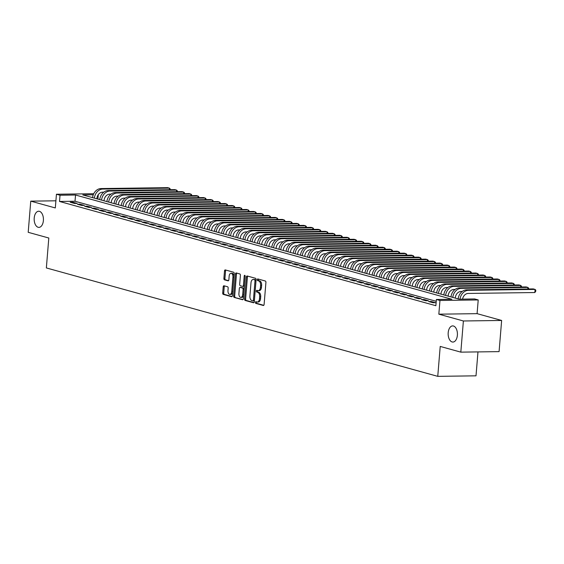 <?xml version="1.0" encoding="UTF-8"?>
<svg xmlns="http://www.w3.org/2000/svg" width="564" height="564" viewBox="0 0 564 564"><rect width="100%" height="100%" fill="white"/><g stroke="black" fill="none" stroke-linecap="round" stroke-linejoin="round"><path stroke-width="0.85" d="M255.407 302.417A0.867 0.501 -90.8 0 0 255.83 303.411L263.303 305.484A1.241 0.712 -90.8 0 0 263.423 305.498A1.241 0.712 -90.8 0 0 264.107 304.454L265.919 282.43A1.241 0.712 -90.8 0 0 265.313 281.013L257.84 278.94A0.867 0.501 -90.8 0 0 257.755 278.926A0.867 0.501 -90.8 0 0 257.276 279.659A0.867 0.501 -90.8 0 0 257.699 280.653L258.664 280.921A3.962 2.277 -90.8 0 1 260.596 285.462L260.448 287.295A3.962 2.277 -90.8 0 1 258.249 290.636A3.962 2.277 -90.8 0 1 257.875 290.587L256.902 290.319A0.867 0.501 -90.8 0 0 256.824 290.305A0.867 0.501 -90.8 0 0 256.338 291.038A0.867 0.501 -90.8 0 0 256.761 292.032L257.734 292.3A3.962 2.277 -90.8 0 1 259.659 296.84L259.51 298.673A3.962 2.277 -90.8 0 1 257.311 302.015A3.962 2.277 -90.8 0 1 256.937 301.966L255.971 301.698A0.867 0.501 -90.8 0 0 255.887 301.684A0.867 0.501 -90.8 0 0 255.407 302.417M256.606 301.874A0.867 0.501 -90.8 0 0 256.437 302.403A0.867 0.501 -90.8 0 0 256.86 303.397L263.783 305.314M258.481 279.117A0.867 0.501 -90.8 0 0 258.312 279.645A0.867 0.501 -90.8 0 0 258.735 280.639L259.701 280.907L258.664 280.921M257.544 290.495A0.867 0.501 -90.8 0 0 257.374 291.024A0.867 0.501 -90.8 0 0 257.797 292.018L258.763 292.286L257.734 292.3M43.386 220.58A8.079 4.632 -90.8 0 0 38.69 211.232A8.079 4.632 -90.8 0 0 34.214 218.035A8.079 4.632 -90.8 0 0 38.909 227.384A8.079 4.632 -90.8 0 0 43.386 220.58M457.376 335.249A8.079 4.632 -90.8 0 0 452.68 325.9A8.079 4.632 -90.8 0 0 448.197 332.711A8.079 4.632 -90.8 0 0 452.899 342.059A8.079 4.632 -90.8 0 0 457.376 335.249M224.014 285.779A1.241 0.712 -90.8 0 0 223.894 285.758A1.241 0.712 -90.8 0 0 223.203 286.801L222.695 292.984A1.241 0.712 -90.8 0 0 223.302 294.401L231.607 296.699A1.241 0.712 -90.8 0 0 231.719 296.713A1.241 0.712 -90.8 0 0 232.41 295.67L234.222 273.653A1.241 0.712 -90.8 0 0 233.616 272.229L225.311 269.93A1.241 0.712 -90.8 0 0 225.198 269.916A1.241 0.712 -90.8 0 0 224.507 270.96L223.894 278.426A1.241 0.712 -90.8 0 0 224.5 279.843L228.053 280.823A1.241 0.712 -90.8 0 0 228.166 280.844A1.241 0.712 -90.8 0 0 228.857 279.8L229.16 276.099A3.313 1.903 -90.8 0 1 231 273.3A3.313 1.903 -90.8 0 1 232.925 277.135L231.733 291.637A3.313 1.903 -90.8 0 1 229.893 294.429A3.313 1.903 -90.8 0 1 227.969 290.594L228.166 288.176A1.241 0.712 -90.8 0 0 227.567 286.759L224.014 285.779M436.226 301.296L75.019 201.249L59.516 201.461L60.024 195.229L56.442 194.235L93.73 193.727M460.823 352.14L463.389 320.979L501.643 320.458L499.084 351.619L460.823 352.14L440.216 346.43L437.756 376.35L46.354 267.935L48.807 238.015L28.2 232.312L30.759 201.144L55.314 207.947L56.442 194.235M501.643 320.458L477.088 313.654L438.834 314.176L463.389 320.979M438.834 314.176L439.962 300.464L436.381 299.477L451.884 299.265L75.534 195.017L60.024 195.229M59.516 201.461L435.866 305.709L436.381 299.477M244.579 299.047A1.241 0.712 -90.8 0 0 245.185 300.464L253.49 302.762A1.241 0.712 -90.8 0 0 253.603 302.776A1.241 0.712 -90.8 0 0 254.293 301.733L256.105 279.709A1.241 0.712 -90.8 0 0 255.499 278.292L247.194 275.993A1.241 0.712 -90.8 0 0 247.081 275.979A1.241 0.712 -90.8 0 0 246.39 277.023L244.579 299.047L245.615 299.033A1.241 0.712 -90.8 0 0 246.221 300.45L253.969 302.593M242.548 299.731L234.243 297.432A1.241 0.712 -90.8 0 1 233.637 296.015L235.449 273.991A1.241 0.712 -90.8 0 1 236.14 272.948A1.241 0.712 -90.8 0 1 236.253 272.962L239.806 273.949A1.241 0.712 -90.8 0 1 240.412 275.366L239.679 284.298A1.241 0.712 -90.8 0 0 240.278 285.715L242.64 286.364A1.241 0.712 -90.8 0 0 242.753 286.385A1.241 0.712 -90.8 0 0 243.444 285.342L244.205 276.043A0.867 0.501 -90.8 0 1 244.684 275.31A0.867 0.501 -90.8 0 1 245.192 276.311L243.352 298.701A1.241 0.712 -90.8 0 1 242.661 299.745A1.241 0.712 -90.8 0 1 242.548 299.731L242.781 299.731M55.899 200.805L30.759 201.144M428.668 301.536L432.969 302.727L435.549 302.692L431.249 301.5L428.668 301.536M421.498 299.547L425.799 300.739L428.386 300.704L424.079 299.512L421.498 299.547M414.329 297.559L418.629 298.751L421.216 298.716L416.916 297.524L414.329 297.559M407.159 295.578L411.459 296.77L414.046 296.734L409.746 295.543L407.159 295.578M399.989 293.59L404.289 294.782L406.877 294.746L402.576 293.555L399.989 293.59M392.826 291.602L397.126 292.794L399.707 292.758L395.406 291.567L392.826 291.602M385.656 289.621L389.957 290.812L392.537 290.777L388.236 289.586L385.656 289.621M378.486 287.633L382.787 288.824L385.374 288.789L381.074 287.598L378.486 287.633M371.316 285.652L375.617 286.843L378.204 286.801L373.904 285.617L371.316 285.652M364.147 283.664L368.447 284.855L371.034 284.82L366.734 283.629L364.147 283.664M356.977 281.676L361.284 282.867L363.865 282.832L359.564 281.64L356.977 281.676M349.814 279.695L354.114 280.886L356.695 280.851L352.394 279.659L349.814 279.695M342.644 277.707L346.945 278.898L349.532 278.863L345.224 277.671L342.644 277.707M335.474 275.718L339.775 276.91L342.362 276.875L338.062 275.683L335.474 275.718M328.304 273.737L332.605 274.929L335.192 274.894L330.892 273.702L328.304 273.737M321.135 271.749L325.435 272.941L328.022 272.906L323.722 271.714L321.135 271.749M313.965 269.761L318.272 270.953L320.853 270.917L316.552 269.726L313.965 269.761M306.802 267.78L311.102 268.972L313.683 268.936L309.382 267.745L306.802 267.78M299.632 265.792L303.933 266.983L306.52 266.948L302.212 265.757L299.632 265.792M292.462 263.804L296.763 264.995L299.35 264.96L295.05 263.769L292.462 263.804M285.292 261.823L289.593 263.014L292.18 262.979L287.88 261.788L285.292 261.823M278.123 259.835L282.423 261.026L285.01 260.991L280.71 259.8L278.123 259.835M270.96 257.847L275.26 259.038L277.841 259.003L273.54 257.811L270.96 257.847M263.79 255.866L268.09 257.057L270.671 257.022L266.37 255.83L263.79 255.866M256.62 253.878L260.921 255.069L263.508 255.034L259.207 253.842L256.62 253.878M249.45 251.889L253.751 253.081L256.338 253.046L252.037 251.854L249.45 251.889M242.28 249.908L246.581 251.1L249.168 251.065L244.868 249.873L242.28 249.908M235.11 247.92L239.418 249.112L241.998 249.076L237.698 247.885L235.11 247.92M227.948 245.939L232.248 247.131L234.828 247.095L230.528 245.904L227.948 245.939M220.778 243.951L225.078 245.143L227.659 245.107L223.358 243.916L220.778 243.951M213.608 241.963L217.908 243.154L220.496 243.119L216.195 241.928L213.608 241.963M206.438 239.982L210.739 241.173L213.326 241.138L209.025 239.947L206.438 239.982M199.268 237.994L203.569 239.185L206.156 239.15L201.856 237.959L199.268 237.994M192.098 236.006L196.406 237.197L198.986 237.162L194.686 235.971L192.098 236.006M184.936 234.025L189.236 235.216L191.816 235.181L187.516 233.989L184.936 234.025M177.766 232.037L182.066 233.228L184.654 233.193L180.346 232.001L177.766 232.037M170.596 230.049L174.896 231.24L177.484 231.205L173.183 230.013L170.596 230.049M163.426 228.067L167.727 229.259L170.314 229.224L166.013 228.032L163.426 228.067M156.256 226.079L160.557 227.271L163.144 227.236L158.844 226.044L156.256 226.079M149.093 224.091L153.394 225.283L155.974 225.247L151.674 224.056L149.093 224.091M141.924 222.11L146.224 223.302L148.804 223.266L144.504 222.075L141.924 222.11M134.754 220.122L139.054 221.314L141.642 221.278L137.341 220.087L134.754 220.122M127.584 218.134L131.884 219.326L134.472 219.29L130.171 218.099L127.584 218.134M120.414 216.153L124.715 217.344L127.302 217.309L123.001 216.118L120.414 216.153M113.244 214.165L117.545 215.356L120.132 215.321L115.832 214.13L113.244 214.165M106.081 212.184L110.382 213.375L112.962 213.34L108.662 212.149L106.081 212.184M98.912 210.196L103.212 211.387L105.792 211.352L101.492 210.161L98.912 210.196M91.742 208.208L96.042 209.399L98.629 209.364L94.329 208.172L91.742 208.208M84.572 206.227L88.872 207.418L91.46 207.383L87.159 206.191L84.572 206.227M77.402 204.238L81.702 205.43L84.29 205.395L79.989 204.203L77.402 204.238M77.12 203.407L72.819 202.215L70.232 202.25L74.54 203.442L77.12 203.407M437.756 376.35L476.009 375.828L477.976 351.908M97.917 199.113L98.277 194.707M93.264 194.777L82.774 194.918L459.124 299.167L474.634 298.948L478.216 299.942L439.962 300.464M477.088 313.654L478.216 299.942M75.019 201.249L75.534 195.017M431.249 301.5L431.192 302.233M424.079 299.512L424.022 300.245M416.916 297.524L416.852 298.264M409.746 295.543L409.683 296.276M402.576 293.555L402.513 294.288M395.406 291.567L395.35 292.307M388.236 289.586L388.18 290.319M381.074 287.598L381.01 288.331M373.904 285.617L373.84 286.35M366.734 283.629L366.671 284.362M359.564 281.64L359.508 282.374M352.394 279.659L352.338 280.393M345.224 277.671L345.168 278.404M338.062 275.683L337.998 276.416M330.892 273.702L330.828 274.435M323.722 271.714L323.658 272.447M316.552 269.726L316.496 270.466M309.382 267.745L309.326 268.478M302.212 265.757L302.156 266.49M295.05 263.769L294.986 264.509M287.88 261.788L287.816 262.521M280.71 259.8L280.646 260.533M273.54 257.811L273.484 258.552M266.37 255.83L266.314 256.564M259.207 253.842L259.144 254.576M252.037 251.854L251.974 252.594M244.868 249.873L244.804 250.606M237.698 247.885L237.634 248.618M230.528 245.904L230.472 246.637M223.358 243.916L223.302 244.649M216.195 241.928L216.132 242.661M209.025 239.947L208.962 240.68M201.856 237.959L201.792 238.692M194.686 235.971L194.629 236.704M187.516 233.989L187.459 234.723M180.346 232.001L180.29 232.735M173.183 230.013L173.12 230.754M166.013 228.032L165.95 228.765M158.844 226.044L158.78 226.777M151.674 224.056L151.617 224.796M144.504 222.075L144.447 222.808M137.341 220.087L137.278 220.82M130.171 218.099L130.108 218.839M123.001 216.118L122.938 216.851M115.832 214.13L115.768 214.863M108.662 212.149L108.605 212.882M101.492 210.161L101.435 210.894M94.329 208.172L94.266 208.906M87.159 206.191L87.096 206.925M79.989 204.203L79.926 204.936M72.819 202.215L72.763 202.948M257.967 301.952A3.962 2.277 -90.8 0 0 258.347 302.001A3.962 2.277 -90.8 0 0 260.547 298.659L259.51 298.673M258.763 292.286A3.962 2.277 -90.8 0 1 260.695 296.826L260.547 298.659M258.904 290.573A3.962 2.277 -90.8 0 0 259.285 290.622A3.962 2.277 -90.8 0 0 261.477 287.28L260.448 287.295M259.701 280.907A3.962 2.277 -90.8 0 1 261.633 285.447L261.477 287.28M247.751 276.148A1.241 0.712 -90.8 0 0 247.427 277.009L245.615 299.033M252.855 300.838A0.867 0.501 -90.8 0 0 252.94 300.845A0.867 0.501 -90.8 0 0 253.419 300.118L255.006 280.78A0.867 0.501 -90.8 0 0 254.583 279.793L253.567 279.511A3.962 2.277 -90.8 0 0 253.187 279.462A3.962 2.277 -90.8 0 0 250.994 282.797L249.901 296.015A3.962 2.277 -90.8 0 0 251.833 300.556L252.855 300.838M253.017 300.831L253.892 300.823A0.867 0.501 -90.8 0 0 253.969 300.831A0.867 0.501 -90.8 0 0 254.406 300.358M256.042 280.498A0.867 0.501 -90.8 0 0 255.619 279.779L254.583 279.793M253.187 279.462L254.223 279.448A3.962 2.277 -90.8 0 1 254.597 279.497L255.619 279.779M243.028 299.562L234.243 297.432M236.809 273.117A1.241 0.712 -90.8 0 0 236.485 273.977L234.673 296.001A1.241 0.712 -90.8 0 0 235.28 297.418M242.872 286.364L243.669 286.35A1.241 0.712 -90.8 0 0 243.789 286.371A1.241 0.712 -90.8 0 0 244.423 285.638M238.917 293.562A3.313 1.903 -90.8 0 0 240.842 297.397A3.313 1.903 -90.8 0 0 242.682 294.605L243.098 289.501A1.241 0.712 -90.8 0 0 242.499 288.077L240.137 287.428A1.241 0.712 -90.8 0 0 240.024 287.414A1.241 0.712 -90.8 0 0 239.333 288.458L238.917 293.562M240.842 297.397L241.878 297.383A3.313 1.903 -90.8 0 0 243.648 295.113M244.134 289.156A1.241 0.712 -90.8 0 0 243.528 288.063L242.499 288.077M240.941 287.414A1.241 0.712 -90.8 0 1 241.054 287.4A1.241 0.712 -90.8 0 1 241.173 287.414L243.528 288.063M229.893 294.429L230.93 294.415A3.313 1.903 -90.8 0 0 232.699 292.145M233.975 276.593A3.313 1.903 -90.8 0 0 232.03 273.286L231 273.3M225.868 270.086A1.241 0.712 -90.8 0 0 225.544 270.946L224.93 278.412A1.241 0.712 -90.8 0 0 225.529 279.829L228.533 280.661M224.564 285.927A1.241 0.712 -90.8 0 0 224.239 286.787L223.732 292.97A1.241 0.712 -90.8 0 0 224.338 294.387L232.086 296.537M462.579 299.117A6.31 5.097 -74.5 0 1 468.176 293.442L534.813 292.533L535.074 289.417L468.437 290.326A9.468 7.649 105.5 0 0 459.984 299.153M468.437 290.326L466.647 289.833L533.276 288.916L535.074 289.417L535.8 290.185L535.694 291.426L534.813 292.533M466.647 289.833A9.468 7.649 105.5 0 0 458.158 298.899M455.303 298.102L455.331 297.757A6.31 5.097 -74.5 0 1 461.014 291.454L462.24 291.44M527.77 288.994L527.904 287.428L528.63 288.197L528.567 288.987M461.267 288.338L459.477 287.844L526.106 286.935L527.904 287.428L461.267 288.338A9.468 7.649 105.5 0 0 452.779 297.404M459.477 287.844A9.468 7.649 105.5 0 0 450.988 296.911M448.133 296.121L448.161 295.776A6.31 5.097 -74.5 0 1 453.844 289.473L455.07 289.452M520.607 287.005L520.734 285.447L521.46 286.209L521.397 286.998M454.098 286.357L452.307 285.856L518.943 284.947L520.734 285.447L454.098 286.357A9.468 7.649 105.5 0 0 445.616 295.423M452.307 285.856A9.468 7.649 105.5 0 0 443.819 294.923M440.963 294.133L440.992 293.788A6.31 5.097 -74.5 0 1 446.674 287.485L447.901 287.471M513.437 285.024L513.564 283.459L514.298 284.228L514.227 285.01M446.928 284.369L445.137 283.875L511.774 282.959L513.564 283.459L446.928 284.369A9.468 7.649 105.5 0 0 438.447 293.435M445.137 283.875A9.468 7.649 105.5 0 0 436.656 292.942M433.794 292.145L433.822 291.799A6.31 5.097 -74.5 0 1 439.504 285.497L440.731 285.483M506.268 283.036L506.394 281.471L507.128 282.24L507.064 283.029M439.758 282.381L437.967 281.887L504.604 280.978L506.394 281.471L439.758 282.381A9.468 7.649 105.5 0 0 431.277 291.447M437.967 281.887A9.468 7.649 105.5 0 0 429.486 290.953M426.624 290.164L426.652 289.818A6.31 5.097 -74.5 0 1 432.334 283.516L433.561 283.495M499.098 281.048L499.225 279.49L499.958 280.252L499.894 281.041M432.595 280.4L430.797 279.899L497.434 278.99L499.225 279.49L432.595 280.4A9.468 7.649 105.5 0 0 424.107 289.466M430.797 279.899A9.468 7.649 105.5 0 0 422.316 288.965M419.461 288.176L419.489 287.83A6.31 5.097 -74.5 0 1 425.164 281.528L426.391 281.514M491.928 279.067L492.062 277.502L492.788 278.271L492.724 279.053M425.425 278.412L423.634 277.918L490.264 277.009L492.062 277.502L425.425 278.412A9.468 7.649 105.5 0 0 416.937 287.478M423.634 277.918A9.468 7.649 105.5 0 0 415.146 286.984M412.291 286.188L412.319 285.842A6.31 5.097 -74.5 0 1 418.002 279.54L419.228 279.525M484.758 277.079L484.892 275.514L485.618 276.282L485.555 277.072M418.255 276.423L416.465 275.93L483.101 275.021L484.892 275.514L418.255 276.423A9.468 7.649 105.5 0 0 409.774 285.49M416.465 275.93A9.468 7.649 105.5 0 0 407.976 284.996M405.121 284.207L405.149 283.861A6.31 5.097 -74.5 0 1 410.832 277.558L412.058 277.537M477.595 275.098L477.722 273.533L478.448 274.301L478.385 275.084M411.085 274.442L409.295 273.942L475.931 273.032L477.722 273.533L411.085 274.442A9.468 7.649 105.5 0 0 402.604 283.509M409.295 273.942A9.468 7.649 105.5 0 0 400.814 283.008M397.951 282.219L397.98 281.873A6.31 5.097 -74.5 0 1 403.662 275.57L404.889 275.556M470.425 273.11L470.552 271.545L471.285 272.313L471.215 273.096M403.916 272.454L402.125 271.961L468.762 271.051L470.552 271.545L403.916 272.454A9.468 7.649 105.5 0 0 395.434 281.521M402.125 271.961A9.468 7.649 105.5 0 0 393.644 281.027M390.781 280.23L390.81 279.892A6.31 5.097 -74.5 0 1 396.492 273.582L397.719 273.568M463.255 271.122L463.382 269.557L464.116 270.325L464.052 271.115M396.753 270.466L394.955 269.973L461.592 269.063L463.382 269.557L396.753 270.466A9.468 7.649 105.5 0 0 388.265 279.54M394.955 269.973A9.468 7.649 105.5 0 0 386.474 279.039M383.612 278.249L383.64 277.904A6.31 5.097 -74.5 0 1 389.322 271.601L390.549 271.58M456.086 269.141L456.213 267.576L456.946 268.344L456.882 269.127M389.583 268.485L387.785 267.985L454.422 267.075L456.213 267.576L389.583 268.485A9.468 7.649 105.5 0 0 381.095 277.551M387.785 267.985A9.468 7.649 105.5 0 0 379.304 277.051M376.449 276.261L376.477 275.916A6.31 5.097 -74.5 0 1 382.159 269.613L383.386 269.599M448.916 267.153L449.05 265.588L449.776 266.356L449.712 267.139M382.413 266.497L380.622 266.004L447.252 265.094L449.05 265.588L382.413 266.497A9.468 7.649 105.5 0 0 373.925 275.563M380.622 266.004A9.468 7.649 105.5 0 0 372.134 275.07M369.279 274.28L369.307 273.935A6.31 5.097 -74.5 0 1 374.989 267.632L376.216 267.611M441.753 265.165L441.88 263.599L442.606 264.368L442.543 265.158M375.243 264.516L373.453 264.015L440.089 263.106L441.88 263.599L375.243 264.516A9.468 7.649 105.5 0 0 366.762 273.582M373.453 264.015A9.468 7.649 105.5 0 0 364.964 273.082M362.109 272.292L362.137 271.947A6.31 5.097 -74.5 0 1 367.82 265.644L369.046 265.623M434.583 263.184L434.71 261.618L435.436 262.387L435.373 263.169M368.073 262.528L366.283 262.027L432.919 261.118L434.71 261.618L368.073 262.528A9.468 7.649 105.5 0 0 359.592 271.594M366.283 262.027A9.468 7.649 105.5 0 0 357.802 271.101M354.939 270.304L354.967 269.959A6.31 5.097 -74.5 0 1 360.65 263.656L361.876 263.642M427.413 261.195L427.54 259.63L428.273 260.399L428.203 261.181M360.904 260.54L359.113 260.046L425.749 259.137L427.54 259.63L360.904 260.54A9.468 7.649 105.5 0 0 352.422 269.606M359.113 260.046A9.468 7.649 105.5 0 0 350.632 269.113M347.769 268.323L347.798 267.978A6.31 5.097 -74.5 0 1 353.48 261.675L354.707 261.654M420.243 259.207L420.37 257.642L421.104 258.411L421.04 259.2M353.741 258.559L351.943 258.058L418.58 257.149L420.37 257.642L353.741 258.559A9.468 7.649 105.5 0 0 345.253 267.625M351.943 258.058A9.468 7.649 105.5 0 0 343.462 267.124M340.6 266.335L340.628 265.989A6.31 5.097 -74.5 0 1 346.31 259.687L347.537 259.673M413.074 257.226L413.2 255.661L413.934 256.43L413.87 257.212M346.571 256.571L344.78 256.077L411.41 255.161L413.2 255.661L346.571 256.571A9.468 7.649 105.5 0 0 338.083 265.637M344.78 256.077A9.468 7.649 105.5 0 0 336.292 265.143M333.437 264.347L333.465 264.001A6.31 5.097 -74.5 0 1 339.147 257.699L340.374 257.685M405.904 255.238L406.038 253.673L406.764 254.442L406.7 255.231M339.401 254.583L337.61 254.089L404.24 253.18L406.038 253.673L339.401 254.583A9.468 7.649 105.5 0 0 330.913 263.649M337.61 254.089A9.468 7.649 105.5 0 0 329.122 263.155M326.267 262.366L326.295 262.02A6.31 5.097 -74.5 0 1 331.977 255.718L333.204 255.696M398.741 253.25L398.868 251.692L399.594 252.453L399.531 253.243M332.231 252.601L330.441 252.101L397.077 251.191L398.868 251.692L332.231 252.601A9.468 7.649 105.5 0 0 323.75 261.668M330.441 252.101A9.468 7.649 105.5 0 0 321.952 261.167M319.097 260.378L319.125 260.032A6.31 5.097 -74.5 0 1 324.808 253.729L326.034 253.715M391.571 251.269L391.698 249.704L392.431 250.472L392.361 251.255M325.061 250.613L323.271 250.12L389.907 249.203L391.698 249.704L325.061 250.613A9.468 7.649 105.5 0 0 316.58 259.68M323.271 250.12A9.468 7.649 105.5 0 0 314.79 259.186M311.927 258.39L311.955 258.044A6.31 5.097 -74.5 0 1 317.638 251.741L318.864 251.727M384.401 249.281L384.528 247.716L385.261 248.484L385.198 249.274M317.892 248.625L316.101 248.132L382.737 247.222L384.528 247.716L317.892 248.625A9.468 7.649 105.5 0 0 309.41 257.692M316.101 248.132A9.468 7.649 105.5 0 0 307.62 257.198M304.757 256.409L304.786 256.063A6.31 5.097 -74.5 0 1 310.468 249.76L311.695 249.739M377.231 247.293L377.358 245.735L378.091 246.496L378.028 247.286M310.729 246.644L308.931 246.144L375.568 245.234L377.358 245.735L310.729 246.644A9.468 7.649 105.5 0 0 302.241 255.711M308.931 246.144A9.468 7.649 105.5 0 0 300.45 255.21M297.588 254.42L297.623 254.075A6.31 5.097 -74.5 0 1 303.298 247.772L304.525 247.758M370.062 245.312L370.195 243.747L370.922 244.515L370.858 245.298M303.559 244.656L301.768 244.163L368.398 243.246L370.195 243.747L303.559 244.656A9.468 7.649 105.5 0 0 295.071 253.722M301.768 244.163A9.468 7.649 105.5 0 0 293.28 253.229M290.425 252.432L290.453 252.087A6.31 5.097 -74.5 0 1 296.135 245.784L297.362 245.77M362.892 243.324L363.026 241.759L363.752 242.527L363.688 243.317M296.389 242.668L294.598 242.175L361.235 241.265L363.026 241.759L296.389 242.668A9.468 7.649 105.5 0 0 287.908 251.734M294.598 242.175A9.468 7.649 105.5 0 0 286.11 251.241M283.255 250.451L283.283 250.106A6.31 5.097 -74.5 0 1 288.965 243.803L290.192 243.782M355.729 241.343L355.856 239.778L356.582 240.539L356.518 241.329M289.219 240.687L287.428 240.186L354.065 239.277L355.856 239.778L289.219 240.687A9.468 7.649 105.5 0 0 280.738 249.753M287.428 240.186A9.468 7.649 105.5 0 0 278.947 249.253M276.085 248.463L276.113 248.118A6.31 5.097 -74.5 0 1 281.796 241.815L283.022 241.801M348.559 239.355L348.686 237.789L349.419 238.558L349.349 239.34M282.049 238.699L280.259 238.205L346.895 237.296L348.686 237.789L282.049 238.699A9.468 7.649 105.5 0 0 273.568 247.765M280.259 238.205A9.468 7.649 105.5 0 0 271.777 247.272M268.915 246.475L268.943 246.13A6.31 5.097 -74.5 0 1 274.626 239.827L275.852 239.813M341.389 237.366L341.516 235.801L342.249 236.57L342.186 237.359M274.887 236.711L273.089 236.217L339.725 235.308L341.516 235.801L274.887 236.711A9.468 7.649 105.5 0 0 266.398 245.784M273.089 236.217A9.468 7.649 105.5 0 0 264.608 245.284M261.745 244.494L261.774 244.149A6.31 5.097 -74.5 0 1 267.456 237.846L268.683 237.825M334.219 235.385L334.346 233.82L335.079 234.589L335.016 235.371M267.717 234.73L265.919 234.229L332.556 233.32L334.346 233.82L267.717 234.73A9.468 7.649 105.5 0 0 259.228 243.796M265.919 234.229A9.468 7.649 105.5 0 0 257.438 243.296M254.583 242.506L254.611 242.16A6.31 5.097 -74.5 0 1 260.293 235.858L261.52 235.844M327.049 233.397L327.183 231.832L327.91 232.601L327.846 233.383M260.547 232.742L258.756 232.248L325.386 231.339L327.183 231.832L260.547 232.742A9.468 7.649 105.5 0 0 252.059 241.808M258.756 232.248A9.468 7.649 105.5 0 0 250.268 241.314M247.413 240.518L247.441 240.179A6.31 5.097 -74.5 0 1 253.123 233.877L254.35 233.856M319.887 231.409L320.014 229.844L320.74 230.613L320.676 231.402M253.377 230.754L251.586 230.26L318.223 229.351L320.014 229.844L253.377 230.754A9.468 7.649 105.5 0 0 244.896 239.827M251.586 230.26A9.468 7.649 105.5 0 0 243.098 239.326M240.243 238.537L240.271 238.191A6.31 5.097 -74.5 0 1 245.953 231.889L247.18 231.867M312.717 229.428L312.844 227.863L313.57 228.631L313.506 229.414M246.207 228.772L244.416 228.272L311.053 227.362L312.844 227.863L246.207 228.772A9.468 7.649 105.5 0 0 237.726 237.839M244.416 228.272A9.468 7.649 105.5 0 0 235.935 237.345M233.073 236.549L233.101 236.203A6.31 5.097 -74.5 0 1 238.783 229.9L240.01 229.886M305.547 227.44L305.674 225.875L306.407 226.643L306.337 227.426M239.037 226.784L237.247 226.291L303.883 225.381L305.674 225.875L239.037 226.784A9.468 7.649 105.5 0 0 230.556 235.851M237.247 226.291A9.468 7.649 105.5 0 0 228.765 235.357M225.903 234.568L225.931 234.222A6.31 5.097 -74.5 0 1 231.614 227.919L232.84 227.898M298.377 225.452L298.504 223.887L299.237 224.655L299.174 225.445M231.874 224.803L230.077 224.303L296.713 223.393L298.504 223.887L231.874 224.803A9.468 7.649 105.5 0 0 223.386 233.87M230.077 224.303A9.468 7.649 105.5 0 0 221.596 233.369M218.733 232.579L218.761 232.234A6.31 5.097 -74.5 0 1 224.444 225.931L225.671 225.917M291.207 223.471L291.334 221.906L292.067 222.674L292.004 223.457M224.705 222.815L222.914 222.315L289.543 221.405L291.334 221.906L224.705 222.815A9.468 7.649 105.5 0 0 216.216 231.882M222.914 222.315A9.468 7.649 105.5 0 0 214.426 231.388M211.571 230.591L211.599 230.246A6.31 5.097 -74.5 0 1 217.281 223.943L218.508 223.929M284.037 221.483L284.171 219.918L284.898 220.686L284.834 221.469M217.535 220.827L215.744 220.334L282.374 219.424L284.171 219.918L217.535 220.827A9.468 7.649 105.5 0 0 209.047 229.893M215.744 220.334A9.468 7.649 105.5 0 0 207.256 229.4M204.401 228.61L204.429 228.265A6.31 5.097 -74.5 0 1 210.111 221.962L211.338 221.941M276.875 219.495L277.002 217.93L277.728 218.698L277.664 219.488M210.365 218.846L208.574 218.346L275.211 217.436L277.002 217.93L210.365 218.846A9.468 7.649 105.5 0 0 201.884 227.912M208.574 218.346A9.468 7.649 105.5 0 0 200.086 227.412M197.231 226.622L197.259 226.277A6.31 5.097 -74.5 0 1 202.941 219.974L204.168 219.96M269.705 217.514L269.832 215.949L270.558 216.717L270.494 217.5M203.195 216.858L201.404 216.364L268.041 215.448L269.832 215.949L203.195 216.858A9.468 7.649 105.5 0 0 194.714 225.924M201.404 216.364A9.468 7.649 105.5 0 0 192.923 225.431M190.061 224.634L190.089 224.289A6.31 5.097 -74.5 0 1 195.771 217.986L196.998 217.972M262.535 215.526L262.662 213.96L263.395 214.729L263.325 215.518M196.025 214.87L194.235 214.376L260.871 213.467L262.662 213.96L196.025 214.87A9.468 7.649 105.5 0 0 187.544 223.936M194.235 214.376A9.468 7.649 105.5 0 0 185.753 223.443M182.891 222.653L182.919 222.308A6.31 5.097 -74.5 0 1 188.602 216.005L189.828 215.984M255.365 213.537L255.492 211.979L256.225 212.741L256.162 213.53M188.862 212.889L187.065 212.388L253.701 211.479L255.492 211.979L188.862 212.889A9.468 7.649 105.5 0 0 180.374 221.955M187.065 212.388A9.468 7.649 105.5 0 0 178.584 221.455M175.721 220.665L175.756 220.32A6.31 5.097 -74.5 0 1 181.432 214.017L182.658 214.003M248.195 211.556L248.329 209.991L249.055 210.76L248.992 211.542M181.693 210.901L179.902 210.407L246.531 209.491L248.329 209.991L181.693 210.901A9.468 7.649 105.5 0 0 173.204 219.967M179.902 210.407A9.468 7.649 105.5 0 0 171.414 219.474M168.558 218.677L168.587 218.331A6.31 5.097 -74.5 0 1 174.269 212.029L175.496 212.015M241.025 209.568L241.159 208.003L241.886 208.772L241.822 209.561M174.523 208.913L172.732 208.419L239.369 207.51L241.159 208.003L174.523 208.913A9.468 7.649 105.5 0 0 166.042 217.979M172.732 208.419A9.468 7.649 105.5 0 0 164.244 217.485M161.389 216.696L161.417 216.35A6.31 5.097 -74.5 0 1 167.099 210.048L168.326 210.027M233.863 207.58L233.989 206.022L234.716 206.784L234.652 207.573M167.353 206.932L165.562 206.431L232.199 205.522L233.989 206.022L167.353 206.932A9.468 7.649 105.5 0 0 158.872 215.998M165.562 206.431A9.468 7.649 105.5 0 0 157.074 215.497M154.219 214.708L154.247 214.362A6.31 5.097 -74.5 0 1 159.929 208.06L161.156 208.046M226.693 205.599L226.82 204.034L227.553 204.802L227.482 205.585M160.183 204.943L158.392 204.45L225.029 203.541L226.82 204.034L160.183 204.943A9.468 7.649 105.5 0 0 151.702 214.01M158.392 204.45A9.468 7.649 105.5 0 0 149.911 213.516M147.049 212.72L147.077 212.374A6.31 5.097 -74.5 0 1 152.759 206.071L153.986 206.057M219.523 203.611L219.65 202.046L220.383 202.814L220.32 203.604M153.013 202.955L151.222 202.462L217.859 201.552L219.65 202.046L153.013 202.955A9.468 7.649 105.5 0 0 144.532 212.022M151.222 202.462A9.468 7.649 105.5 0 0 142.741 211.528M139.879 210.739L139.907 210.393A6.31 5.097 -74.5 0 1 145.59 204.09L146.816 204.069M212.353 201.63L212.48 200.065L213.213 200.833L213.15 201.616M145.85 200.974L144.053 200.474L210.689 199.564L212.48 200.065L145.85 200.974A9.468 7.649 105.5 0 0 137.362 210.041M144.053 200.474A9.468 7.649 105.5 0 0 135.571 209.54M132.716 208.751L132.744 208.405A6.31 5.097 -74.5 0 1 138.42 202.102L139.646 202.088M205.183 199.642L205.317 198.077L206.043 198.845L205.98 199.628M138.681 198.986L136.89 198.493L203.519 197.583L205.317 198.077L138.681 198.986A9.468 7.649 105.5 0 0 130.192 208.053M136.89 198.493A9.468 7.649 105.5 0 0 128.402 207.559M125.546 206.762L125.575 206.424A6.31 5.097 -74.5 0 1 131.257 200.114L132.484 200.1M198.02 197.654L198.147 196.089L198.873 196.857L198.81 197.647M131.511 196.998L129.72 196.505L196.357 195.595L198.147 196.089L131.511 196.998A9.468 7.649 105.5 0 0 123.03 206.071M129.72 196.505A9.468 7.649 105.5 0 0 121.232 205.571M118.377 204.781L118.405 204.436A6.31 5.097 -74.5 0 1 124.087 198.133L125.314 198.112M190.851 195.673L190.977 194.108L191.704 194.876L191.64 195.659M124.341 195.017L122.55 194.517L189.187 193.607L190.977 194.108L124.341 195.017A9.468 7.649 105.5 0 0 115.86 204.083M122.55 194.517A9.468 7.649 105.5 0 0 114.069 203.583M111.207 202.793L111.235 202.448A6.31 5.097 -74.5 0 1 116.917 196.145L118.144 196.131M183.681 193.685L183.808 192.12L184.541 192.888L184.47 193.671M117.171 193.029L115.38 192.536L182.017 191.626L183.808 192.12L117.171 193.029A9.468 7.649 105.5 0 0 108.69 202.095M115.38 192.536A9.468 7.649 105.5 0 0 106.899 201.602M104.037 200.812L104.065 200.467A6.31 5.097 -74.5 0 1 109.747 194.164L110.974 194.143M176.511 191.697L176.638 190.131L177.371 190.9L177.307 191.689M110.008 191.048L108.21 190.547L174.847 189.638L176.638 190.131L110.008 191.048A9.468 7.649 105.5 0 0 101.52 200.114M108.21 190.547A9.468 7.649 105.5 0 0 99.729 199.614M96.867 198.824L96.895 198.479A6.31 5.097 -74.5 0 1 102.578 192.176L103.804 192.162M169.341 189.715L169.468 188.15L170.201 188.919L170.138 189.701M102.838 189.06L101.048 188.559L167.677 187.65L169.468 188.15L102.838 189.06A9.468 7.649 105.5 0 0 94.35 198.126M101.048 188.559A9.468 7.649 105.5 0 0 92.559 197.633M256.86 303.397L255.83 303.411M258.735 280.639L257.699 280.653M257.797 292.018L256.761 292.032M260.695 296.826L259.659 296.84M261.633 285.447L260.596 285.462M247.427 277.009L246.39 277.023M246.221 300.45L245.185 300.464M254.427 300.104L253.419 300.118M256.014 280.773L255.006 280.78M254.597 279.497L253.567 279.511M234.673 296.001L233.637 296.015M236.485 273.977L235.449 273.991M244.452 285.328L243.444 285.342M245.185 276.029L244.205 276.043M243.69 294.591L242.682 294.605M244.106 289.487L243.098 289.501M241.173 287.414L240.137 287.428M232.742 291.623L231.733 291.637M233.933 277.121L232.925 277.135M225.529 279.829L224.5 279.843M224.93 278.412L223.894 278.426M225.544 270.946L224.507 270.96M224.338 294.387L223.302 294.401M223.732 292.97L222.695 292.984M224.239 286.787L223.203 286.801M258.347 302.001L257.311 302.015M259.285 290.622L258.249 290.636M253.969 300.831L252.94 300.845M243.789 286.371L242.753 286.385M241.054 287.4L240.024 287.414"/></g></svg>
